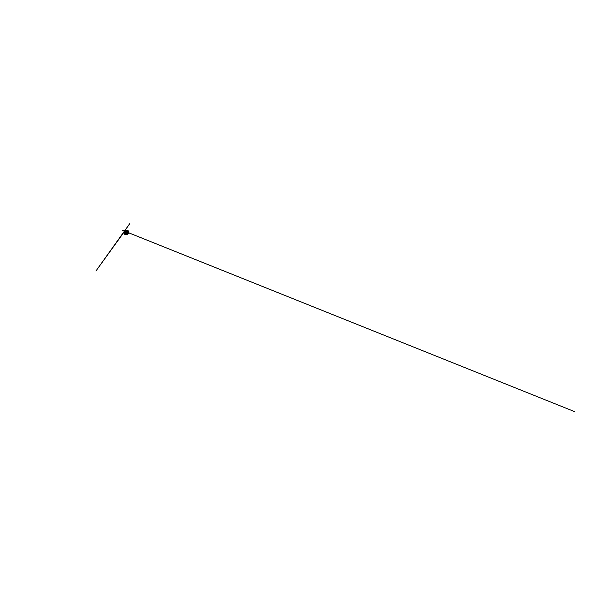 <?xml version="1.0" encoding="UTF-8"?>
<svg xmlns="http://www.w3.org/2000/svg" width="605" height="605" viewBox="0 0 605 605"><rect width="100%" height="100%" fill="white"/><g stroke="black" fill="none" stroke-linecap="round" stroke-linejoin="round"><path stroke-width="0.91" d="M126.324 234.816L126.15 234.838C125.439 234.891 124.63 234.415 124.229 233.643C123.813 232.88 123.874 231.927 124.32 231.375L124.441 231.239M126.43 230.55L126.18 232.607L128.033 233.56C128.812 233.303 129.016 232.184 128.555 231.352C128.169 230.596 127.307 230.134 126.657 230.414L125.991 231.254L126.203 232.6L128.041 233.56M127.02 231.118L128.063 231.609L127.814 232.789L126.853 232.373L127.02 231.118M127.935 231.685L126.967 231.276L126.823 232.267L127.723 232.706L127.935 231.685M127.315 232.01L127.36 232.728L126.747 231.571L127.315 232.01M124.146 231.647L124.169 233.712L125.825 234.823M127.33 234.46L126.43 234.808C125.696 234.869 124.834 234.362 124.418 233.545C123.972 232.736 124.04 231.73 124.501 231.155L125.303 230.618M127.935 233.749C127.678 234.332 127.103 234.717 126.43 234.679L124.638 233.424L124.607 231.239C124.963 230.656 125.606 230.399 126.226 230.513M125.885 230.77L126.301 230.452C127.02 229.9 128.147 230.399 128.615 231.322L127.542 230.339L126.309 230.497L126.097 232.653L128.003 233.689L128.82 232.759L128.6 231.329C129.107 232.229 128.88 233.447 128.026 233.719C127.39 233.961 126.475 233.515 126.052 232.683C125.598 231.859 125.749 230.845 126.301 230.452C127.012 229.908 128.139 230.399 128.6 231.322C129.115 232.222 128.888 233.447 128.026 233.719L127.534 233.885C126.914 234.12 126.029 233.696 125.621 232.91C125.19 232.123 125.341 231.155 125.885 230.77L126.112 230.634M126.074 230.626L125.212 231.518L125.394 233.023L126.536 234.022L127.534 233.885M127.126 232.623L126.702 231.821M127.194 232.66L126.71 231.738M124.32 231.375L126.105 230.497M126.15 234.838L127.882 233.863M125.061 230.686L95.908 271.04L129.704 223.699L123.912 232.093L124.169 233.712L125.061 234.642L127.133 234.611M126.195 231.798L574.75 411.687L128.82 232.842M124.532 231.125L122.21 230.195L124.532 231.125"/></g></svg>
